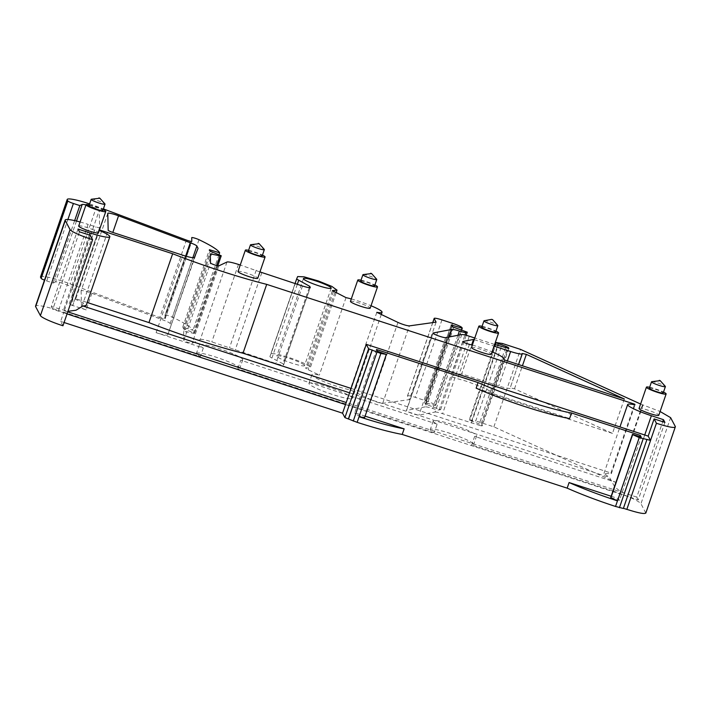 <?xml version="1.0" encoding="UTF-8"?>
<svg xmlns="http://www.w3.org/2000/svg" width="711" height="711" viewBox="0 0 711 711"><rect width="100%" height="100%" fill="white"/><g stroke="black" fill="none" stroke-linecap="round" stroke-linejoin="round"><path stroke-width="0.53" stroke-dasharray="3.56 2.67" d="M397.964 322.439L371.293 399.893A7.243 0.907 -161 0 0 382.687 403.341L409.42 399.6L436.092 322.136M640.593 404.026L660.092 411.5M494.625 344.471L474.779 338.009M351.287 298.94A22.992 2.888 -161 0 1 371.018 305.739M259.95 271.904L240.247 265.007M89.604 203.879A24.805 3.111 -161 0 1 96.66 206.368L103.388 208.892M85.96 204.928A9.056 1.138 -161 0 1 94.714 207.834A9.056 1.138 -161 0 1 99.22 210.412L99.611 227.582A4.524 0.569 -161 0 1 99.611 227.609A4.524 0.569 -161 0 1 95.718 226.862L88.111 224.392L58.48 310.458A27.16 3.404 -161 0 0 35.55 306.121M80.085 221.983A27.16 3.404 -161 0 1 88.111 224.392M99.433 229.911L98.936 229.742L99.273 230.382M639.065 408.461A10.434 1.306 -161 0 1 639.873 408.247A10.434 1.306 -161 0 1 651.152 411.26A10.434 1.306 -161 0 1 658.804 415.26M350.452 301.375A10.434 1.306 -161 0 1 351.261 301.153A10.434 1.306 -161 0 1 362.53 304.175A10.434 1.306 -161 0 1 370.182 308.165M472.335 345.084A22.992 2.888 -161 0 1 480.245 347.483A22.992 2.888 -161 0 1 492.083 351.856M474.21 339.654L494.056 346.124M471.509 347.501A10.434 1.306 -161 0 1 472.317 347.279A10.434 1.306 -161 0 1 483.596 350.301A10.434 1.306 -161 0 1 491.239 354.3M78.699 226.027A10.434 1.306 -161 0 1 79.508 225.805A10.434 1.306 -161 0 1 90.786 228.826A10.434 1.306 -161 0 1 98.429 232.817M238.016 271.486A10.434 1.306 -161 0 1 238.825 271.264A10.434 1.306 -161 0 1 250.103 274.286A10.434 1.306 -161 0 1 257.755 278.277M432.715 322.616L407.501 395.858A9.056 1.138 -161 0 0 407.527 396.027L409.42 399.6M407.501 395.858A9.056 1.138 -161 0 1 415.286 397.351L425.951 400.826A9.056 1.138 -161 0 1 435.256 405.057L435.585 405.679L461.572 330.197M449.29 336.943L425.214 406.87A9.056 1.138 -161 0 1 432.723 408.523A7.759 0.978 -161 0 0 439.158 409.936L440.616 409.66L425.462 404.15L424.556 402.444L451.218 324.954L424.547 402.408L435.585 405.679M425.214 406.87L406.532 410.443L433.088 333.326M461.75 334.561L435.079 412.025L418.957 415.108A6.79 0.853 -161 0 1 411.776 413.34A6.79 0.853 -161 0 1 406.328 410.558A6.79 0.853 -161 0 1 406.532 410.443M435.079 412.025A9.056 1.138 -161 0 1 442.589 413.678L480.485 425.658L507.156 348.203M495.158 344.648L469.233 419.952L481.685 424.956L482.165 425.907L480.485 425.658M469.233 419.952L475.739 420.948L502.41 343.493M643.028 405.057L613.397 491.123L612.829 490.937L615.797 482.334L493.869 426.849L475.739 420.948M642.468 404.87L615.797 482.334L474.655 436.376L471.686 444.988A22.939 2.88 -161 0 0 473.65 444.508A22.939 2.88 -161 0 0 458.346 436.296A22.939 2.88 -161 0 0 433.497 429.195A22.939 2.88 -161 0 0 431.737 429.097A22.939 2.88 -161 0 0 430.271 429.577A22.939 2.88 -161 0 0 433.488 432.395A22.939 2.88 -161 0 0 434.181 432.777L437.149 424.165A22.939 2.88 -161 0 1 436.447 423.783A22.939 2.88 -161 0 1 433.239 420.965A22.939 2.88 -161 0 1 434.697 420.494A22.939 2.88 -161 0 1 436.465 420.592A22.939 2.88 -161 0 1 461.315 427.693A22.939 2.88 -161 0 1 476.61 435.905A22.939 2.88 -161 0 1 474.655 436.376M437.149 424.165L240.762 360.228L237.803 368.84A22.939 2.88 -161 0 0 239.785 368.369A22.939 2.88 -161 0 0 235.51 364.974A22.939 2.88 -161 0 0 231.937 363.241A22.939 2.88 -161 0 0 209.283 355.136A22.939 2.88 -161 0 0 196.414 353.429A22.939 2.88 -161 0 0 200.351 356.646L58.48 310.458M194.423 257.444L167.752 334.908A13.58 1.706 -161 0 1 156.109 332.668L203.319 348.043A22.939 2.88 -161 0 1 199.373 344.826A22.939 2.88 -161 0 1 212.251 346.533A22.939 2.88 -161 0 1 234.906 354.629A22.939 2.88 -161 0 1 238.478 356.371A22.939 2.88 -161 0 1 242.753 359.757A22.939 2.88 -161 0 1 240.762 360.228M167.752 334.908L198.067 248.308M107.788 213.353L81.116 290.808A9.056 1.138 -161 0 1 81.125 290.755A9.056 1.138 -161 0 1 91.879 293.288L163.85 320.297A9.056 1.138 -161 0 1 170.187 323.496L171.395 325.762M81.116 290.808L81.507 307.73L108.179 230.266M91.879 293.288L86.173 309.898A4.524 0.569 -161 0 1 81.507 307.73M86.173 309.898L69.074 304.335A4.524 0.569 -161 0 1 69.047 304.326L95.718 226.862M76.495 221.059L55.538 281.911A9.056 1.138 -161 0 1 64.701 284.027A9.056 1.138 -161 0 1 72.549 287.866L72.94 305.046A4.524 0.569 -161 0 1 72.94 305.072A4.524 0.569 -161 0 1 69.074 304.335M55.538 281.911L53.156 283.04L46.739 280.952A5.43 0.684 -161 0 1 44.491 280.143M40.527 276.899A24.805 3.111 -161 0 1 69.989 283.831L159.753 317.524L186.424 240.06M165.05 315.133L190.477 241.287L165.059 315.106A4.524 0.569 -161 0 0 165.05 315.133L165.139 318.759A4.524 0.569 -161 0 1 165.13 318.786A4.524 0.569 -161 0 1 159.753 317.524M165.059 315.106A4.524 0.569 -161 0 1 167.76 315.488A4.524 0.569 -161 0 1 172.329 317.159A73.331 9.199 -161 0 1 192.974 330.26L182.736 327.184L183.5 328.624L210.172 251.17M217.788 265.807L194.556 333.281A4.524 0.569 -161 0 0 194.538 333.201L183.5 328.624M194.556 333.281A4.524 0.569 -161 0 1 193.312 333.263L183.607 331.344L210.278 253.889M226.969 262.021L200.298 339.485L192.148 343.315A4.426 0.551 -161 0 1 187.677 342.284A4.426 0.551 -161 0 1 183.838 340.409L183.607 331.344M200.298 339.485A13.58 1.706 -161 0 1 211.798 341.884L275.824 363.454A9.056 1.138 -161 0 0 283.609 364.947L310.28 287.484M309.267 287.662L283.058 363.783L283.582 364.779A9.056 1.138 -161 0 1 283.609 364.947M283.058 363.783L271.94 358.042A9.963 1.253 -161 0 1 269.94 356.495A9.963 1.253 -161 0 1 269.94 356.487L270.98 354.025A20.823 2.613 -161 0 1 291.59 358.38A20.823 2.613 -161 0 1 310.343 367.605A20.823 2.613 -161 0 1 307.134 367.907A9.056 1.138 -161 0 0 305.739 368.049L332.41 290.586M371.293 399.893L350.141 389.797A22.992 2.888 -161 0 1 316.706 378.412A22.992 2.888 -161 0 1 311.969 375.177A22.992 2.888 -161 0 1 311.916 375.053A22.992 2.888 -161 0 1 311.907 374.741A22.992 2.888 -161 0 1 316.946 374.626A22.992 2.888 -161 0 1 319.346 375.097L308.254 369.8A9.056 1.138 -161 0 1 305.739 368.049M304.495 365.33A14.682 1.84 -161 0 1 304.539 365.605A14.682 1.84 -161 0 1 290.986 362.877A14.682 1.84 -161 0 1 276.819 356.318A14.682 1.84 -161 0 1 276.775 356.042A14.682 1.84 -161 0 1 290.328 358.771A14.682 1.84 -161 0 1 304.495 365.33M351.092 388.41L610.936 473.011L611.318 473.722L635.021 404.87M610.936 473.011L634.434 404.746M98.936 229.742L75.224 298.593L87.213 302.495M75.224 298.593L75.606 299.313L83.56 303.17L86.138 305.614M99.318 230.462L75.606 299.313M77.997 229.049L51.325 306.512L67.927 311.347M51.325 306.512L52.801 309.276L79.472 231.822M62.959 325.771L60.639 321.399L63.608 312.796L52.801 309.276M67.047 313.915L63.608 312.796L90.279 235.341M53.156 283.04L74.646 220.623M219.015 254.645L192.974 330.26M182.736 327.184L209.407 249.721M194.343 332.828L221.014 255.373M256.209 270.207L229.537 347.661M261.79 272.748L235.119 350.203M346.017 297.633L319.346 375.097M308.956 383.664A22.992 2.888 -161 0 1 308.938 383.353A22.992 2.888 -161 0 1 330.526 387.735A22.992 2.888 -161 0 1 352.407 398.009A22.992 2.888 -161 0 1 352.425 398.32A22.992 2.888 -161 0 1 330.837 393.938A22.992 2.888 -161 0 1 308.956 383.664M376.812 312.342L350.141 389.797M440.616 409.66L466.22 335.308M471.429 423.063L498.1 345.608M493.869 426.849L520.541 349.394M613.397 491.123C628.915 496.411 638.105 500.606 640.967 503.717L670.606 417.65M645.819 513.111L640.967 503.717M626.844 509.352L650.503 440.482M664.918 422.423L638.247 499.886L345.519 404.577M638.247 499.886L636.772 497.113L662.732 421.712M636.772 497.113L624.702 493.185C620.205 491.585 616.588 488.964 613.824 485.32L609.558 477.463L603.959 473.393L611.318 473.722M644.735 434.999L624.702 493.185L346.23 402.524M649.641 387.291A10.434 1.306 -161 0 1 663.505 392.072M361.019 280.196A10.434 1.306 -161 0 1 374.884 284.978M203.319 348.043L200.351 356.646M624.338 398.969L612.482 433.399L514.497 388.81L510.409 387.922C512.471 389.388 502.846 387.548 498.775 385.94L461.688 373.87L471.66 344.906M461.688 373.87L450.916 375.977L462.772 341.556M462.834 341.707L451.058 375.897C451.13 376.554 453.298 377.505 457.582 378.759L464.176 380.572A22.992 2.888 -161 0 1 468.389 381.905L484.786 388.304C489.364 390.597 491.55 391.974 491.363 392.445L492.332 394.276L504.188 359.855M612.482 433.399L492.332 394.276M522.132 353.216L510.285 387.646L522.141 353.269M522.265 353.491L518.586 364.539M482.076 326.331A10.434 1.306 -161 0 1 495.949 331.104M89.266 204.857A10.434 1.306 -161 0 1 103.139 209.629M248.592 250.316A10.434 1.306 -161 0 1 262.457 255.089M434.181 432.777L237.803 368.84M612.829 490.937L471.686 444.988M349.572 392.819L609.558 477.463M89.364 235.039L63.395 310.44L67.758 311.853M60.639 321.399L64.079 322.518M623.431 508.294L647.063 439.54M649.339 388.17A7.332 0.915 -161 0 1 649.907 388.019A7.332 0.915 -161 0 1 657.826 390.143A7.332 0.915 -161 0 1 663.203 392.952M360.717 281.085A7.332 0.915 -161 0 1 361.286 280.925A7.332 0.915 -161 0 1 369.205 283.049A7.332 0.915 -161 0 1 374.581 285.858M481.774 327.211A7.332 0.915 -161 0 1 482.342 327.06A7.332 0.915 -161 0 1 490.27 329.175A7.332 0.915 -161 0 1 495.638 331.984M88.964 205.737A7.332 0.915 -161 0 1 89.533 205.577A7.332 0.915 -161 0 1 97.46 207.701A7.332 0.915 -161 0 1 102.837 210.509M248.29 251.196A7.332 0.915 -161 0 1 248.859 251.036A7.332 0.915 -161 0 1 256.778 253.16A7.332 0.915 -161 0 1 262.155 255.969M646.983 439.389L623.28 508.241M476.148 388.162L569.591 418.583M376.519 349.501L354.745 412.762L365.099 416.139M611.158 496.242L618.49 498.633L619.432 500.402L641.215 437.149M639.82 436.696L618.49 498.633M610.705 497.558L619.432 500.402M386.197 354.122L364.574 417.677M377.461 351.278L355.678 414.531L364.414 417.375M354.745 412.762L355.678 414.531M651.756 381.683A7.332 0.915 -161 0 1 652.094 381.665A7.332 0.915 -161 0 1 659.257 383.513A7.332 0.915 -161 0 1 665.292 386.34M363.143 274.588A7.332 0.915 -161 0 1 363.472 274.57A7.332 0.915 -161 0 1 370.644 276.419A7.332 0.915 -161 0 1 376.67 279.254M484.2 320.723A7.332 0.915 -161 0 1 484.529 320.697A7.332 0.915 -161 0 1 491.701 322.545A7.332 0.915 -161 0 1 497.727 325.38M91.39 199.24A7.332 0.915 -161 0 1 91.719 199.222A7.332 0.915 -161 0 1 98.891 201.071A7.332 0.915 -161 0 1 104.917 203.906M250.707 244.708A7.332 0.915 -161 0 1 251.045 244.682A7.332 0.915 -161 0 1 258.217 246.53A7.332 0.915 -161 0 1 264.243 249.365M382.687 403.341L409.358 325.887M407.527 396.027L432.812 322.598M99.611 227.582L72.94 305.046L99.611 227.609M72.549 287.866L99.22 210.412M46.739 280.952L67.892 219.512M96.66 206.368L69.989 283.831M165.13 318.786L191.801 241.322L165.139 318.759M199 239.705L172.329 317.159M212.296 252.209L185.624 329.664M194.538 333.201L221.21 255.738M216.633 265.541L193.312 333.263M183.838 340.409L210.509 262.946M218.819 265.861L192.148 343.315M238.469 264.43L211.798 341.884M302.495 286L275.824 363.454M310.156 287.6L283.582 364.779M297.331 284.311L271.94 358.042M295.047 283.573L269.94 356.487L295.047 283.573M297.651 276.561L270.98 354.025M333.423 291.554L307.134 367.907M334.925 292.345L308.254 369.8M441.958 319.888L415.286 397.351M425.951 400.826L452.623 323.363M461.928 327.602L435.256 405.057M425.96 402.657L452.125 326.669M425.462 404.15L452.134 326.696M453.698 327.442L427.027 404.897M439.158 409.936L464.967 334.988M457.937 335.29L432.723 408.523M445.628 337.645L418.957 415.108M469.26 336.214L442.589 413.678M508.8 348.479L482.156 425.853M481.685 424.956L508.036 348.426M505.539 347.741L479.338 423.836M471.58 421.125L497.638 345.457M496.491 342.48L469.82 419.943M645.748 512.72L675.388 426.653M156.109 332.668L182.745 255.205M170.187 323.496L192.85 257.693M185.927 256.173L163.85 320.297M507.396 360.895L498.775 385.94M469.438 344.337L457.582 378.759M503.21 358.015L491.363 392.445M514.497 388.81L522.425 365.792M336.072 292.888L310.343 367.605M311.907 374.741L308.938 383.353M381.292 314.475L352.425 398.32M432.999 333.103L406.328 410.558M508.836 348.452L482.165 425.907M603.959 473.393L619.956 426.929M107.796 213.3L81.125 290.755M303.446 278.588L276.775 356.042M331.21 288.142L304.539 365.605M199.373 344.826L196.414 353.429M242.753 359.757L239.785 368.369M433.239 420.965L430.271 429.577M476.61 435.905L473.65 444.508"/><path stroke-width="1.07" d="M432.812 322.598L434.199 318.572L436.092 322.136L409.358 325.887C407.003 325.771 403.448 324.731 398.667 322.758L376.812 312.342A22.992 2.888 -161 0 0 382.056 312.253L381.292 314.475M662.732 421.712L663.443 419.659L651.374 415.722A22.992 2.888 -161 0 1 627.662 404.541A22.992 2.888 -161 0 1 635.021 404.87L634.639 404.159L266.696 284.364A113.165 14.193 -161 0 1 172.657 253.747L99.433 229.911M663.443 419.659L664.918 422.423L654.102 418.903L656.422 423.267C668.882 427.222 675.201 428.351 675.388 426.653L645.819 513.111M660.092 411.5L670.606 417.65L675.388 426.653M497.638 345.457L498.251 343.662L495.905 342.498L502.41 343.493L520.541 349.394L640.593 404.026M498.251 343.662L506.01 346.381L508.356 347.501L508.836 348.452L494.625 344.471M474.779 338.009L469.26 336.214A9.056 1.138 -161 0 0 462.434 334.543A5.599 0.702 -161 0 1 462.434 334.543A9.056 1.138 -161 0 0 461.75 334.561L445.628 337.645A6.79 0.853 -161 0 1 438.447 335.876A6.79 0.853 -161 0 1 432.999 333.103A6.79 0.853 -161 0 1 433.195 332.988A6.79 0.853 -161 0 1 433.203 332.979L451.885 329.406A9.056 1.138 -161 0 1 459.395 331.059L457.937 335.29M464.967 334.988L465.829 332.481A7.759 0.978 -161 0 1 459.395 331.059M465.829 332.481L467.287 332.197L452.134 326.696L451.218 324.954L462.257 328.215L461.928 327.602A9.056 1.138 -161 0 0 452.623 323.363L441.958 319.888A9.056 1.138 -161 0 0 434.172 318.404L432.715 322.616M371.018 305.739A22.992 2.888 -161 0 1 382.047 311.942A22.992 2.888 -161 0 1 382.056 312.253M310.28 287.484L309.729 286.32L296.611 279.032L297.651 276.561L304.112 276.846L318.27 280.925L331.886 286.426L337.014 290.141L332.41 290.586L346.017 297.633A22.992 2.888 -161 0 1 351.287 298.94M310.156 287.6L310.254 287.315C310.218 288.035 307.632 287.6 302.495 286L259.95 271.904M240.247 265.007L238.469 264.43C232.248 262.457 228.418 261.657 226.969 262.021L218.819 265.861A4.426 0.551 -161 0 1 214.349 264.83A4.426 0.551 -161 0 1 210.509 262.946L210.278 253.889L219.983 255.8L216.633 265.541M191.73 237.643L191.721 237.67A4.524 0.569 -161 0 1 191.73 237.643A4.524 0.569 -161 0 1 194.432 238.025A4.524 0.569 -161 0 1 199 239.705A73.331 9.199 -161 0 1 219.646 252.796L209.407 249.721L210.172 251.17L221.21 255.738A4.524 0.569 -161 0 1 221.228 255.827A4.524 0.569 -161 0 1 219.983 255.8M191.721 237.67L191.81 241.305A4.524 0.569 -161 0 1 191.801 241.322A4.524 0.569 -161 0 1 186.424 240.06L103.388 208.892M44.491 280.143A5.43 0.684 -161 0 1 41.158 278.41L40.598 277.361L67.269 199.907A24.805 3.111 -161 0 1 67.198 199.444A24.805 3.111 -161 0 1 89.604 203.879M67.269 199.907L67.829 200.946L41.158 278.41M85.96 204.928A9.056 1.138 -161 0 0 82.209 204.457L79.828 205.577L73.411 203.488A5.43 0.684 -161 0 1 67.829 200.946M99.273 230.382L99.318 230.462A22.992 2.888 -161 0 1 109.841 236.763A22.992 2.888 -161 0 1 90.066 232.977L77.997 229.049L79.472 231.822L90.279 235.341L92.599 239.705L62.959 325.771A21.001 2.631 -161 0 1 40.411 315.64L35.63 306.628L65.27 220.57A27.16 3.404 -161 0 1 65.181 220.055A27.16 3.404 -161 0 1 80.085 221.983M65.27 220.57L70.051 229.573L40.411 315.64M92.599 239.705A21.001 2.631 -161 0 1 70.051 229.573M663.505 392.072A10.434 1.306 -161 0 1 666.136 393.956L658.804 415.26A10.434 1.306 -161 0 1 657.995 415.482A10.434 1.306 -161 0 1 646.717 412.46A10.434 1.306 -161 0 1 639.065 408.461L646.406 387.166A10.434 1.306 -161 0 1 647.206 386.944A10.434 1.306 -161 0 1 649.641 387.291M374.884 284.978A10.434 1.306 -161 0 1 377.514 286.862L370.182 308.165A10.434 1.306 -161 0 1 369.373 308.387A10.434 1.306 -161 0 1 358.104 305.366A10.434 1.306 -161 0 1 350.452 301.375L357.784 280.072A10.434 1.306 -161 0 1 358.593 279.85A10.434 1.306 -161 0 1 361.019 280.196M118.55 215.824L190.521 242.842A9.056 1.138 -161 0 1 196.858 246.033L198.067 248.308L194.423 257.444A13.58 1.706 -161 0 1 182.745 255.205L112.845 232.444A4.524 0.569 -161 0 1 108.179 230.266L107.788 213.353A9.056 1.138 -161 0 1 107.796 213.3A9.056 1.138 -161 0 1 118.55 215.824L112.827 232.435M522.425 365.792L526.353 354.38L522.265 353.491A13.58 1.706 -161 0 1 522.309 353.749A13.58 1.706 -161 0 1 510.622 351.518L494.056 346.124M526.353 354.38L624.338 398.969L504.188 359.855L503.21 358.015A22.992 2.888 -161 0 0 492.083 351.856M471.66 344.906L473.544 339.44L462.914 341.476A4.524 0.569 -161 0 0 462.772 341.556A4.524 0.569 -161 0 0 464.95 342.844A4.524 0.569 -161 0 0 469.438 344.337A22.992 2.888 -161 0 1 472.335 345.084M473.544 339.44L474.21 339.654M495.949 331.104A10.434 1.306 -161 0 1 498.58 332.997L491.239 354.3A10.434 1.306 -161 0 1 490.439 354.513A10.434 1.306 -161 0 1 479.161 351.501A10.434 1.306 -161 0 1 471.509 347.501L478.841 326.198A10.434 1.306 -161 0 1 479.649 325.985A10.434 1.306 -161 0 1 482.076 326.331M331.166 287.866A14.682 1.84 -161 0 1 331.21 288.142A14.682 1.84 -161 0 1 317.657 285.422A14.682 1.84 -161 0 1 303.49 278.863A14.682 1.84 -161 0 1 303.446 278.588A14.682 1.84 -161 0 1 316.999 281.307A14.682 1.84 -161 0 1 331.166 287.866M103.139 209.629A10.434 1.306 -161 0 1 105.77 211.523L98.429 232.817A10.434 1.306 -161 0 1 97.629 233.039A10.434 1.306 -161 0 1 86.351 230.017A10.434 1.306 -161 0 1 78.699 226.027L86.031 204.724A10.434 1.306 -161 0 1 86.84 204.501A10.434 1.306 -161 0 1 89.266 204.857M262.457 255.089A10.434 1.306 -161 0 1 265.087 256.982L257.755 278.277A10.434 1.306 -161 0 1 256.947 278.499A10.434 1.306 -161 0 1 245.668 275.477A10.434 1.306 -161 0 1 238.016 271.486L245.357 250.183A10.434 1.306 -161 0 1 246.166 249.961A10.434 1.306 -161 0 1 248.592 250.316M40.598 277.361A24.805 3.111 -161 0 1 40.527 276.899L67.198 199.444M634.434 404.746L634.639 404.159M266.696 284.364L242.993 353.216L351.092 388.41M172.657 253.747L148.954 322.598A113.165 14.193 -161 0 0 242.993 353.216M87.213 302.495L148.954 322.598M67.927 311.347L76.024 310.227L82.903 305.997L349.572 392.819M109.841 236.763L86.138 305.614L82.903 305.997M35.63 306.628A27.16 3.404 -161 0 1 35.55 306.121L65.181 220.055M74.646 220.623L79.828 205.577M219.646 252.796L219.015 254.645M309.729 286.32L309.267 287.662M461.572 330.197L462.257 328.215M466.22 335.308L467.287 332.197M654.102 418.903L648.183 436.119L650.503 440.482L656.422 423.267M645.748 512.72C645.57 514.417 639.251 513.289 626.791 509.334M666.136 393.956A10.434 1.306 -161 0 1 665.327 394.178A10.434 1.306 -161 0 1 654.049 391.157A10.434 1.306 -161 0 1 646.406 387.166M377.514 286.862A10.434 1.306 -161 0 1 376.714 287.084A10.434 1.306 -161 0 1 365.436 284.062A10.434 1.306 -161 0 1 357.784 280.072M498.58 332.997A10.434 1.306 -161 0 1 497.771 333.21A10.434 1.306 -161 0 1 486.493 330.197A10.434 1.306 -161 0 1 478.841 326.198M105.77 211.523A10.434 1.306 -161 0 1 104.961 211.736A10.434 1.306 -161 0 1 93.683 208.723A10.434 1.306 -161 0 1 86.031 204.724M265.087 256.982A10.434 1.306 -161 0 1 264.279 257.195A10.434 1.306 -161 0 1 253.009 254.183A10.434 1.306 -161 0 1 245.357 250.183M67.758 311.853L346.23 402.524M67.047 313.915L345.519 404.577L342.56 413.189L64.079 322.518M650.503 440.482L646.983 439.389L623.369 508.481L615.53 506.454C597.675 500.606 581.554 494.509 567.165 488.146L402.213 434.439C389.984 432.137 374.964 428.102 357.144 422.334L344.915 417.615L342.56 413.189M650.529 440.544L626.826 509.396L623.431 508.294M648.183 436.119L366.263 344.337L345.519 404.577M660.19 380.643L665.292 386.34A7.332 0.915 -161 0 1 665.389 386.588L663.203 392.952A7.332 0.915 -161 0 1 662.634 393.103A7.332 0.915 -161 0 1 654.715 390.979A7.332 0.915 -161 0 1 649.339 388.17L651.525 381.816A7.332 0.915 -161 0 1 651.756 381.683L660.163 380.669L659.284 380.332M371.577 273.548L376.67 279.254A7.332 0.915 -161 0 1 376.777 279.503L374.581 285.858A7.332 0.915 -161 0 1 374.013 286.009A7.332 0.915 -161 0 1 366.094 283.885A7.332 0.915 -161 0 1 360.717 281.085L362.903 274.722A7.332 0.915 -161 0 1 363.143 274.588L371.542 273.575L370.662 273.237M492.634 319.683L497.727 325.38A7.332 0.915 -161 0 1 497.833 325.629L495.638 331.984A7.332 0.915 -161 0 1 495.078 332.135A7.332 0.915 -161 0 1 487.151 330.02A7.332 0.915 -161 0 1 481.774 327.211L483.969 320.857A7.332 0.915 -161 0 1 484.2 320.723L491.728 319.363L492.599 319.71L491.745 319.363M99.824 198.2L104.917 203.906A7.332 0.915 -161 0 1 105.024 204.155L102.837 210.509A7.332 0.915 -161 0 1 102.268 210.66A7.332 0.915 -161 0 1 94.341 208.545A7.332 0.915 -161 0 1 88.964 205.737L91.159 199.373A7.332 0.915 -161 0 1 91.39 199.24L99.789 198.227L98.918 197.889M259.142 243.66L264.243 249.365A7.332 0.915 -161 0 1 264.341 249.614L262.155 255.969A7.332 0.915 -161 0 1 261.586 256.12A7.332 0.915 -161 0 1 253.667 254.005A7.332 0.915 -161 0 1 248.29 251.196L250.476 244.833A7.332 0.915 -161 0 1 250.707 244.708L259.115 243.686L258.235 243.349M478.076 382.571A73.402 9.207 19 0 0 571.52 412.993L569.591 418.583A73.402 9.207 19 0 1 476.148 388.162L478.076 382.571L376.519 349.501L377.461 351.278L386.357 354.416L380.847 353.474L368.618 348.763L344.915 417.615M368.618 348.763L366.263 344.337M372.164 349.919L348.452 418.77M647.063 439.54L639.242 437.603L617.459 500.864L610.705 497.558L632.479 434.305L641.215 437.149L640.273 435.372L639.82 436.696M567.165 488.146L569.093 482.547C583.464 488.901 599.586 495.007 617.459 500.864L615.53 506.454M365.099 416.139L404.141 428.849C391.93 426.547 376.901 422.512 359.073 416.735L380.847 353.474M402.213 434.439L404.141 428.849M569.093 482.547L611.158 496.242M571.52 412.993L640.273 435.372M639.242 437.603L632.639 434.599L610.856 497.86M386.357 354.416L364.574 417.677L359.073 416.735L357.144 422.334M665.389 386.588A7.332 0.915 -161 0 1 664.821 386.748A7.332 0.915 -161 0 1 656.902 384.624A7.332 0.915 -161 0 1 651.525 381.816M376.777 279.503A7.332 0.915 -161 0 1 376.208 279.654A7.332 0.915 -161 0 1 368.28 277.53A7.332 0.915 -161 0 1 362.903 274.722M497.833 325.629A7.332 0.915 -161 0 1 497.265 325.78A7.332 0.915 -161 0 1 489.337 323.665A7.332 0.915 -161 0 1 483.969 320.857M105.024 204.155A7.332 0.915 -161 0 1 104.455 204.306A7.332 0.915 -161 0 1 96.536 202.182A7.332 0.915 -161 0 1 91.159 199.373M264.341 249.614A7.332 0.915 -161 0 1 263.781 249.765A7.332 0.915 -161 0 1 255.853 247.641A7.332 0.915 -161 0 1 250.476 244.833M89.364 235.039L90.066 232.977M82.209 204.457L76.495 221.059M67.892 219.512L73.411 203.488M298.611 280.587L297.331 284.311M296.603 279.041L295.047 283.573L296.611 279.032M333.806 290.452L333.423 291.554M452.125 326.669L452.631 325.203M451.885 329.406L449.29 336.943M508.036 348.426L508.356 347.501M506.01 346.381L505.539 347.741M651.374 415.722L644.735 434.999M192.85 257.693L196.858 246.033M190.521 242.842L185.927 256.173M510.622 351.518L507.396 360.895M643.135 438.874L619.423 507.725M376.954 352.212L353.251 421.063M372.244 350.061L348.532 418.921M221.228 255.827L217.788 265.807M337.014 290.141L336.072 292.888M495.905 342.498L495.158 344.648M619.956 426.929L627.662 404.541M522.309 353.749L518.586 364.539"/></g></svg>
